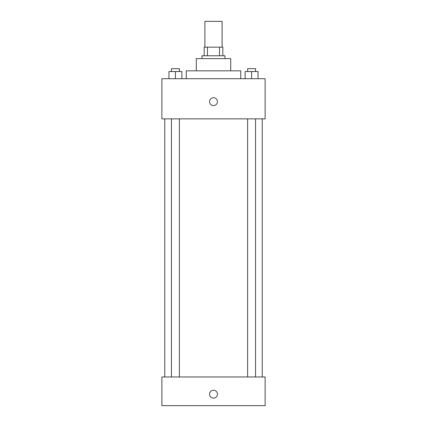 <?xml version="1.0" encoding="UTF-8"?>
<svg xmlns="http://www.w3.org/2000/svg" width="427" height="427" viewBox="0 0 427 427"><rect width="100%" height="100%" fill="white"/><g stroke="black" fill="none" stroke-linecap="round" stroke-linejoin="round"><path stroke-width="0.64" d="M222.104 47.162L222.104 21.35L204.896 21.35L204.896 47.162M207.463 55.766L207.463 47.162L204.181 47.162L204.181 55.766L204.181 47.162M207.463 47.162L222.819 47.162L222.819 55.766M219.537 55.766L219.537 47.162M202.03 58.632L202.03 55.766L224.97 55.766L224.97 58.632M196.292 70.823L196.292 58.632L230.708 58.632L230.708 70.823M186.257 78.707L186.257 70.823L240.743 70.823L240.743 78.707M161.876 78.707L265.124 78.707L265.124 118.861L161.876 118.861L161.876 78.707M213.5 105.597A3.944 3.944 0 0 1 210.084 99.678A3.944 3.944 0 0 1 216.916 99.678A3.944 3.944 0 0 1 213.5 105.597M161.876 376.972L265.124 376.972L265.124 405.65L161.876 405.65L161.876 376.972M213.5 398.124A3.944 3.944 0 0 1 210.084 392.205A3.944 3.944 0 0 1 216.916 392.205A3.944 3.944 0 0 1 213.5 398.124M245.135 78.707L245.135 71.539L258.036 71.539L258.036 78.707L258.036 71.539M251.588 78.707L251.588 71.539M255.543 71.539L255.543 68.672L247.628 68.672L247.628 71.539M168.964 78.707L168.964 71.539L181.865 71.539L181.865 78.707L181.865 71.539M175.412 78.707L175.412 71.539M179.372 71.539L179.372 68.672L171.457 68.672L171.457 71.539M262.253 376.972L262.253 118.861M164.747 376.972L164.747 118.861M247.628 118.861L247.628 376.972M255.543 118.861L255.543 376.972M179.372 376.972L179.372 118.861M171.457 376.972L171.457 118.861"/></g></svg>
